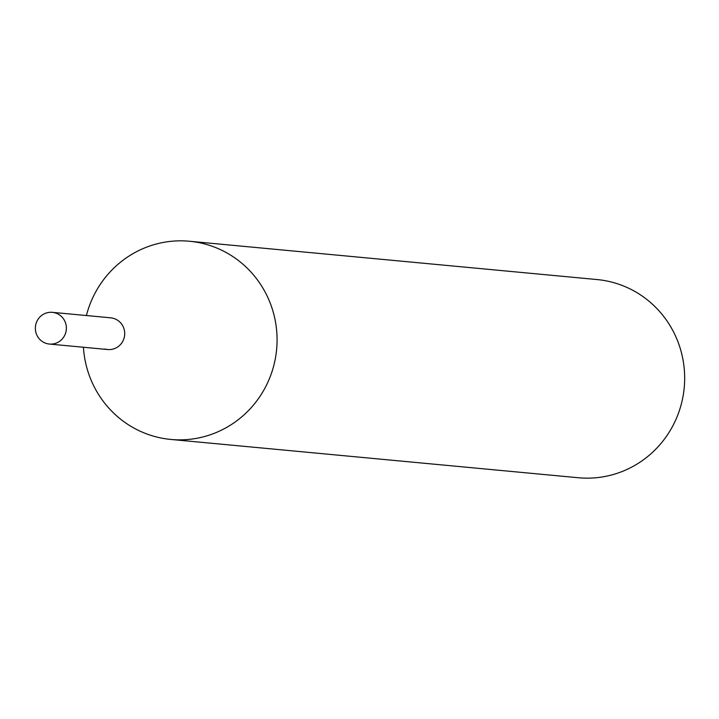 <?xml version="1.0" encoding="UTF-8"?>
<svg xmlns="http://www.w3.org/2000/svg" width="719" height="719" viewBox="0 0 719 719"><rect width="100%" height="100%" fill="white"/><g stroke="black" fill="none" stroke-linecap="round" stroke-linejoin="round"><path stroke-width="1.08" d="M65.78 332.484A15.926 15.503 95.4 0 1 49.377 344.05A15.926 15.503 95.4 0 1 35.95 323.909A15.926 15.503 95.4 0 1 52.352 312.343A15.926 15.503 95.4 0 1 65.78 332.484M86.397 315.542A99.537 96.903 95.4 0 1 189.457 241.251L597.058 279.556A99.537 96.903 95.4 0 1 614.323 282.819A99.537 96.903 95.4 0 1 682.978 396.663A99.537 96.903 95.4 0 1 578.427 477.749L170.834 439.444A99.537 96.903 95.4 0 1 153.569 436.181A99.537 96.903 95.4 0 1 83.422 347.25M189.457 241.251A99.537 96.903 95.4 0 1 206.721 244.514A99.537 96.903 95.4 0 1 275.386 358.359A99.537 96.903 95.4 0 1 170.834 439.444M52.352 312.343L110.699 317.825A15.926 15.503 95.4 0 1 124.441 336.564A15.926 15.503 95.4 0 1 104.956 349.012M49.377 344.05L107.715 349.533"/></g></svg>

